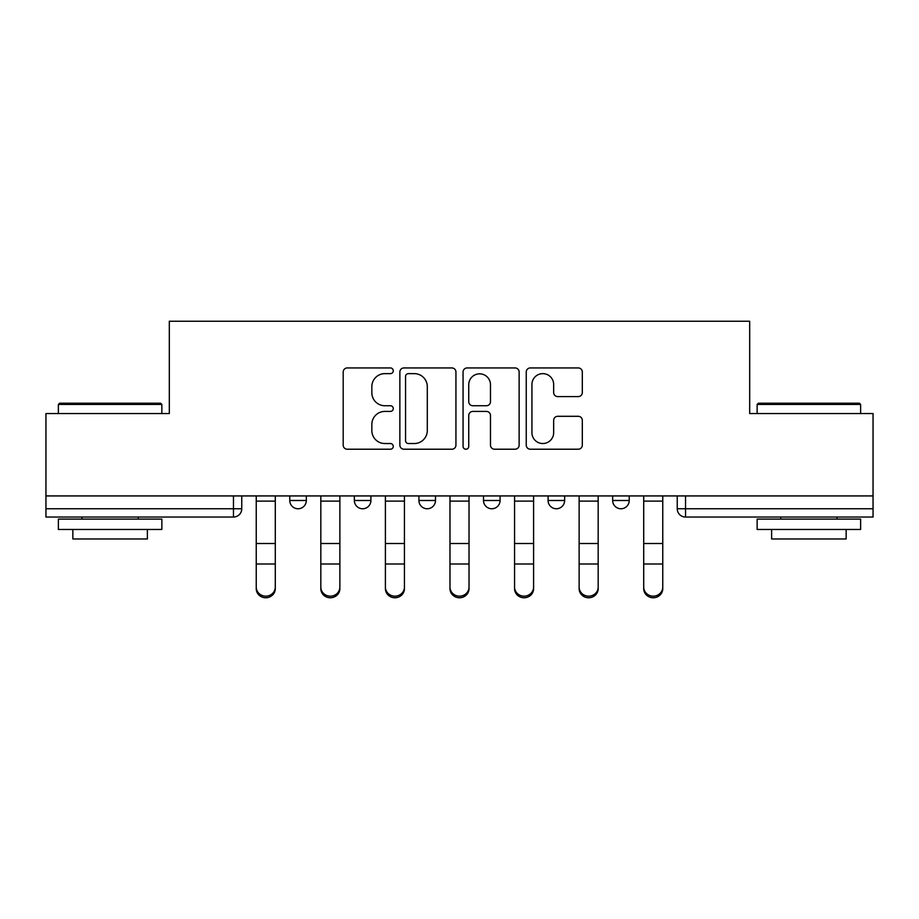 <?xml version="1.0" encoding="UTF-8"?>
<svg xmlns="http://www.w3.org/2000/svg" width="919" height="919" viewBox="0 0 919 919"><rect width="100%" height="100%" fill="white"/><g stroke="black" fill="none" stroke-linecap="round" stroke-linejoin="round"><path stroke-width="1.38" d="M393.263 370.794A2.849 2.849 0 0 0 390.426 367.945L347.256 367.945A4.067 4.067 0 0 0 343.189 372.011L343.189 445.152A4.067 4.067 0 0 0 347.256 449.219L390.426 449.219A2.849 2.849 0 0 0 393.263 446.37A2.849 2.849 0 0 0 390.426 443.532L384.831 443.532A13.004 13.004 0 0 1 371.839 430.529L371.839 424.429A13.004 13.004 0 0 1 384.831 411.425L390.426 411.425A2.849 2.849 0 0 0 393.263 408.587A2.849 2.849 0 0 0 390.426 405.738L384.831 405.738A13.004 13.004 0 0 1 371.839 392.735L371.839 386.635A13.004 13.004 0 0 1 384.831 373.642L390.426 373.642A2.849 2.849 0 0 0 393.263 370.794M548.092 500.487L548.092 495.927L548.092 500.487A8.282 8.282 0 0 0 556.363 508.758A8.282 8.282 0 0 1 548.092 500.487L564.645 500.487A8.282 8.282 0 0 1 556.363 508.758M418.926 495.927L418.926 500.487L435.491 500.487A8.282 8.282 0 0 1 427.209 508.758A8.282 8.282 0 0 1 418.926 500.487L418.926 495.927M354.355 500.487L354.355 495.927L354.355 500.487A8.282 8.282 0 0 0 362.637 508.758A8.282 8.282 0 0 1 354.355 500.487L370.908 500.487A8.282 8.282 0 0 1 362.637 508.758A8.282 8.282 0 0 0 370.908 500.487A8.282 8.282 0 0 1 362.637 508.758M289.772 500.487L289.772 495.927L289.772 500.487A8.282 8.282 0 0 0 298.055 508.758A8.282 8.282 0 0 1 289.772 500.487L306.337 500.487A8.282 8.282 0 0 1 298.055 508.758A8.282 8.282 0 0 0 306.337 500.487A8.282 8.282 0 0 1 298.055 508.758M578.246 396.594A4.067 4.067 0 0 0 582.313 392.528L582.313 372.011A4.067 4.067 0 0 0 578.246 367.945L530.309 367.945A4.067 4.067 0 0 0 526.242 372.011L526.242 445.152A4.067 4.067 0 0 0 530.309 449.219L578.246 449.219A4.067 4.067 0 0 0 582.313 445.152L582.313 420.362A4.067 4.067 0 0 0 578.246 416.307L557.73 416.307A4.067 4.067 0 0 0 553.663 420.362L553.663 432.654A10.867 10.867 0 0 1 542.796 443.532A10.867 10.867 0 0 1 531.929 432.654L531.929 384.51A10.867 10.867 0 0 1 542.796 373.642A10.867 10.867 0 0 1 553.663 384.51L553.663 392.528A4.067 4.067 0 0 0 557.73 396.594L578.246 396.594M45.95 495.927L45.95 413.55L169.314 413.55L169.314 321.236L749.686 321.236L749.686 413.55L873.05 413.55L873.05 495.927L45.95 495.927L45.95 508.758L241.754 508.758L241.754 495.927M455.939 372.011A4.067 4.067 0 0 0 451.884 367.945L403.935 367.945A4.067 4.067 0 0 0 399.868 372.011L399.868 445.152A4.067 4.067 0 0 0 403.935 449.219L451.884 449.219A4.067 4.067 0 0 0 455.939 445.152L455.939 372.011M467.116 367.945L515.065 367.945A4.067 4.067 0 0 1 519.132 372.011L519.132 445.152A4.067 4.067 0 0 1 515.065 449.219L494.548 449.219A4.067 4.067 0 0 1 490.482 445.152L490.482 415.491A4.067 4.067 0 0 0 486.415 411.425L472.803 411.425A4.067 4.067 0 0 0 468.747 415.491L468.747 446.37A2.849 2.849 0 0 1 465.899 449.219A2.849 2.849 0 0 1 463.061 446.37L463.061 372.011A4.067 4.067 0 0 1 467.116 367.945M677.246 495.927L677.246 508.758L873.05 508.758L873.05 517.041L685.528 517.041A8.282 8.282 0 0 1 677.246 508.758L677.246 495.927M873.05 495.927L873.05 508.758M241.754 508.758A8.282 8.282 0 0 1 233.472 517.041A8.282 8.282 0 0 0 241.754 508.758A8.282 8.282 0 0 1 233.472 517.041L45.95 517.041L45.95 508.758M629.228 495.927L629.228 500.487A8.282 8.282 0 0 1 620.945 508.758A8.282 8.282 0 0 1 612.663 500.487L629.228 500.487A8.282 8.282 0 0 1 620.945 508.758A8.282 8.282 0 0 0 629.228 500.487M612.663 495.927L612.663 500.487M564.645 495.927L564.645 500.487M500.074 495.927L500.074 500.487A8.282 8.282 0 0 1 491.791 508.758A8.282 8.282 0 0 1 483.509 500.487L500.074 500.487A8.282 8.282 0 0 1 491.791 508.758A8.282 8.282 0 0 0 500.074 500.487L500.074 495.927M483.509 495.927L483.509 500.487M435.491 495.927L435.491 500.487L435.491 495.927M370.908 495.927L370.908 500.487L370.908 495.927M306.337 495.927L306.337 500.487L306.337 495.927M408.404 373.642A2.849 2.849 0 0 0 405.555 376.48L405.555 440.683A2.849 2.849 0 0 0 408.404 443.532L414.297 443.532A13.004 13.004 0 0 0 427.301 430.529L427.301 386.635A13.004 13.004 0 0 0 414.297 373.642L408.404 373.642M490.482 384.705A10.867 10.867 0 0 0 479.615 373.838A10.867 10.867 0 0 0 468.747 384.705L468.747 401.672A4.067 4.067 0 0 0 472.803 405.738L486.415 405.738A4.067 4.067 0 0 0 490.482 401.672L490.482 384.705M256.24 588.677L256.24 587.069A9.523 9.087 0 0 0 265.763 596.167A9.523 9.087 0 0 0 275.286 587.069L275.286 588.677A9.523 9.087 180 0 1 265.763 597.764A9.523 9.087 180 0 1 256.24 588.677L256.24 565.599M256.24 495.927L256.24 587.069M275.286 495.927L275.286 587.069M320.823 588.677L320.823 587.069A9.523 9.087 0 0 0 330.346 596.167A9.523 9.087 0 0 0 339.869 587.069L339.869 588.677A9.523 9.087 180 0 1 330.346 597.764A9.523 9.087 180 0 1 320.823 588.677L320.823 565.599M385.406 588.677L385.406 587.069A9.523 9.087 0 0 0 394.917 596.167A9.523 9.087 0 0 0 404.44 587.069L404.44 588.677A9.523 9.087 180 0 1 394.917 597.764A9.523 9.087 180 0 1 385.406 588.677L385.406 565.599M320.823 495.927L320.823 587.069M339.869 495.927L339.869 587.069M385.406 495.927L385.406 587.069M404.44 495.927L404.44 587.069M58.368 404.44L59.609 403.2L160.618 403.2L161.859 404.44L58.368 404.44L58.368 413.55M161.859 529.459L58.368 529.459L58.368 519.109L161.859 519.109L161.859 529.459M147.373 529.459L147.373 538.982L72.854 538.982L72.854 529.459M757.141 404.44L758.382 403.2L859.391 403.2L860.632 404.44L757.141 404.44L757.141 413.55M860.632 529.459L757.141 529.459L757.141 519.109L860.632 519.109L860.632 529.459M846.146 529.459L846.146 538.982L771.627 538.982L771.627 529.459M449.977 588.677L449.977 587.069A9.523 9.087 0 0 0 459.5 596.167A9.523 9.087 0 0 0 469.023 587.069L469.023 588.677A9.523 9.087 180 0 1 459.5 597.764A9.523 9.087 180 0 1 449.977 588.677L449.977 565.599M514.56 588.677L514.56 587.069A9.523 9.087 0 0 0 524.083 596.167A9.523 9.087 0 0 0 533.594 587.069L533.594 588.677A9.523 9.087 180 0 1 524.083 597.764A9.523 9.087 180 0 1 514.56 588.677L514.56 565.599M579.131 588.677L579.131 587.069A9.523 9.087 0 0 0 588.654 596.167A9.523 9.087 0 0 0 598.177 587.069L598.177 588.677A9.523 9.087 180 0 1 588.654 597.764A9.523 9.087 180 0 1 579.131 588.677L579.131 565.599M449.977 495.927L449.977 587.069M469.023 495.927L469.023 587.069M514.56 495.927L514.56 587.069M533.594 495.927L533.594 587.069M579.131 495.927L579.131 587.069M598.177 495.927L598.177 587.069M643.714 588.677L643.714 587.069A9.523 9.087 0 0 0 653.237 596.167A9.523 9.087 0 0 0 662.76 587.069L662.76 588.677A9.523 9.087 180 0 1 653.237 597.764A9.523 9.087 180 0 1 643.714 588.677L643.714 565.599M643.714 495.927L643.714 587.069M662.76 495.927L662.76 587.069M233.472 495.927L233.472 517.041M685.528 495.927L685.528 517.041M275.286 501.119L256.24 501.119M275.286 543.508L256.24 543.508M275.286 564.002L256.24 564.002M339.869 501.119L320.823 501.119M339.869 543.508L320.823 543.508M339.869 564.002L320.823 564.002M404.44 501.119L385.406 501.119M404.44 543.508L385.406 543.508M404.44 564.002L385.406 564.002M469.023 501.119L449.977 501.119M469.023 543.508L449.977 543.508M469.023 564.002L449.977 564.002M533.594 501.119L514.56 501.119M533.594 543.508L514.56 543.508M533.594 564.002L514.56 564.002M598.177 501.119L579.131 501.119M598.177 543.508L579.131 543.508M598.177 564.002L579.131 564.002M662.76 501.119L643.714 501.119M662.76 543.508L643.714 543.508M662.76 564.002L643.714 564.002M161.859 413.55L161.859 404.44M138.264 519.109L138.264 517.041M81.963 519.109L81.963 517.041M860.632 413.55L860.632 404.44M837.037 519.109L837.037 517.041M780.736 519.109L780.736 517.041"/></g></svg>
